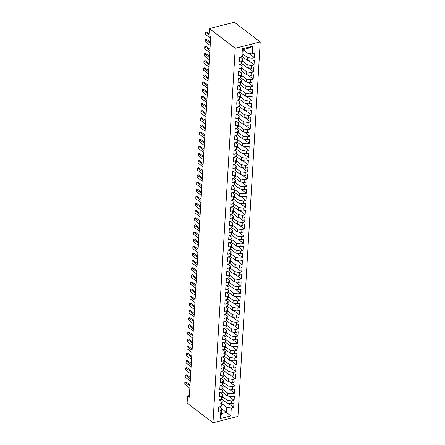 <?xml version="1.0" encoding="UTF-8"?>
<svg xmlns="http://www.w3.org/2000/svg" width="445" height="445" viewBox="0 0 445 445"><rect width="100%" height="100%" fill="white"/><g stroke="black" fill="none" stroke-linecap="round" stroke-linejoin="round"><path stroke-width="0.67" d="M189.409 395.477L187.551 395.95L189.303 397.279L210.702 37.063L208.95 35.733L209.373 28.591L234.365 22.25L260.219 41.913L237.969 416.409L212.983 422.75L235.233 48.255L260.219 41.913M221.821 408.822L230.816 415.903L231.283 408.048L233.681 407.442L233.937 403.159L231.539 403.765L231.706 400.912L234.103 400.305L234.359 396.022L231.962 396.628L232.134 393.775L234.532 393.163L234.782 388.88L232.385 389.492L232.557 386.633L234.954 386.026L235.21 381.743L232.813 382.35L232.98 379.496L235.377 378.89L235.633 374.607L233.236 375.213L233.403 372.359L235.8 371.747L236.056 367.464L233.658 368.076L233.831 365.217L236.228 364.611L236.479 360.328L234.081 360.934L234.254 358.08L236.651 357.474L236.907 353.185L234.509 353.797L234.676 350.944L237.074 350.332L237.33 346.049L234.932 346.661L235.099 343.801L237.496 343.195L237.752 338.912L235.355 339.518L235.522 336.665L237.925 336.053L238.175 331.77L235.778 332.382L235.95 329.522L238.348 328.916L238.603 324.633L236.2 325.239L236.373 322.386L238.77 321.78L239.026 317.496L236.629 318.103L236.796 315.249L239.193 314.637L239.449 310.354L237.052 310.966L237.218 308.107L239.621 307.501L239.872 303.217L237.474 303.824L237.647 300.97L240.044 300.364L240.3 296.081L237.897 296.687L238.069 293.834L240.467 293.222L240.723 288.939L238.325 289.55L238.492 286.691L240.89 286.085L241.145 281.802L238.748 282.408L238.915 279.555L241.318 278.948L241.568 274.665L239.171 275.271L239.343 272.418L241.741 271.806L241.997 267.523L239.594 268.135L239.766 265.276L242.163 264.669L242.419 260.386L240.022 260.993L240.189 258.139L242.586 257.527L242.842 253.244L240.445 253.856L240.612 251.002L243.009 250.39L243.265 246.107L240.867 246.719L241.04 243.86L243.437 243.254L243.688 238.971L241.29 239.577L241.463 236.723L243.86 236.111L244.116 231.828L241.718 232.44L241.885 229.581L244.283 228.975L244.539 224.692L242.141 225.298L242.308 222.444L244.706 221.838L244.961 217.555L242.564 218.161L242.736 215.308L245.134 214.696L245.384 210.413L242.987 211.025L243.159 208.165L245.557 207.559L245.812 203.276L243.415 203.882L243.582 201.029L245.979 200.422L246.235 196.139L243.838 196.746L244.005 193.892L246.402 193.28L246.658 188.997L244.261 189.609L244.433 186.75L246.83 186.143L247.081 181.86L244.683 182.467L244.856 179.613L247.253 179.007L247.509 174.724L245.112 175.33L245.278 172.476L247.676 171.865L247.932 167.581L245.534 168.193L245.701 165.334L248.099 164.728L248.355 160.445L245.957 161.051L246.13 158.197L248.527 157.586L248.777 153.303L246.38 153.914L246.552 151.055L248.95 150.449L249.206 146.166L246.808 146.772L246.975 143.919L249.372 143.312L249.628 139.029L247.231 139.635L247.398 136.782L249.795 136.17L250.051 131.887L247.654 132.499L247.826 129.64L250.224 129.033L250.474 124.75L248.076 125.357L248.249 122.503L250.646 121.897L250.902 117.614L248.505 118.22L248.672 115.366L251.069 114.754L251.325 110.471L248.927 111.083L249.094 108.224L251.492 107.618L251.748 103.335L249.35 103.941L249.523 101.087L251.92 100.481L252.17 96.198L249.773 96.804L249.945 93.951L252.343 93.339L252.599 89.056L250.201 89.668L250.368 86.808L252.766 86.202L253.021 81.919L250.624 82.525L250.791 79.672L253.188 79.065L253.444 74.777L251.047 75.389L251.219 72.535L253.617 71.923L253.867 67.64L251.47 68.252L251.642 65.393L254.039 64.786L254.295 60.503L251.898 61.11L252.065 58.256L254.462 57.644L254.718 53.361L252.321 53.973L247.865 53.322L248.16 48.327L243.165 49.595L242.864 54.59L241.919 56.61L242.386 48.761L252.788 46.119L252.321 53.973M230.816 415.903L220.414 418.545L220.881 410.691L221.833 408.671L219.424 406.841M241.919 56.61L239.521 57.221L239.265 61.505L241.663 60.893L241.496 63.752L239.099 64.358L238.843 68.641L241.24 68.035L241.068 70.889L238.67 71.495L238.42 75.784L240.817 75.172L240.645 78.025L238.247 78.637L237.992 82.92L240.389 82.308L240.222 85.167L237.825 85.774L237.569 90.057L239.966 89.451L239.799 92.304L237.402 92.916L237.146 97.199L239.543 96.587L239.371 99.446L236.974 100.053L236.723 104.336L239.121 103.73L238.948 106.583L236.551 107.189L236.295 111.473L238.692 110.866L238.526 113.72L236.128 114.332L235.872 118.615L238.27 118.003L238.103 120.862L235.705 121.468L235.45 125.751L237.847 125.145L237.674 127.999L235.277 128.605L235.027 132.888L237.424 132.282L237.252 135.135L234.854 135.747L234.598 140.03L236.996 139.418L236.829 142.278L234.432 142.884L234.176 147.167L236.573 146.561L236.406 149.414L234.009 150.021L233.753 154.304L236.15 153.697L235.978 156.551L233.581 157.163L233.33 161.446L235.728 160.834L235.555 163.693L233.158 164.3L232.902 168.583L235.299 167.976L235.132 170.83L232.735 171.442L232.479 175.725L234.877 175.113L234.71 177.967L232.312 178.579L232.056 182.862L234.454 182.25L234.281 185.109L231.884 185.715L231.634 189.998L234.031 189.392L233.859 192.246L231.461 192.857L231.205 197.141L233.603 196.529L233.436 199.388L231.038 199.994L230.783 204.277L233.18 203.671L233.013 206.524L230.616 207.131L230.36 211.414L232.757 210.808L232.585 213.661L230.187 214.273L229.937 218.556L232.335 217.944L232.162 220.803L229.765 221.41L229.509 225.693L231.912 225.087L231.739 227.94L229.342 228.546L229.086 232.83L231.483 232.223L231.317 235.077L228.919 235.689L228.663 239.972L231.061 239.36L230.894 242.219L228.491 242.825L228.24 247.109L230.638 246.502L230.465 249.356L228.068 249.962L227.812 254.245L230.215 253.639L230.043 256.492L227.645 257.104L227.389 261.387L229.787 260.776L229.62 263.635L227.223 264.241L226.967 268.524L229.364 267.918L229.197 270.771L226.794 271.383L226.544 275.666L228.941 275.055L228.769 277.914L226.371 278.52L226.116 282.803L228.519 282.197L228.346 285.05L225.949 285.657L225.693 289.94L228.09 289.333L227.923 292.187L225.526 292.799L225.27 297.082L227.668 296.47L227.501 299.329L225.098 299.936L224.847 304.219L227.245 303.612L227.072 306.466L224.675 307.072L224.425 311.355L226.822 310.749L226.65 313.603L224.252 314.214L223.996 318.498L226.394 317.886L226.227 320.745L223.829 321.351L223.574 325.634L225.971 325.028L225.804 327.882L223.407 328.488L223.151 332.771L225.548 332.165L225.376 335.018L222.978 335.63L222.728 339.913L225.126 339.301L224.953 342.161L222.556 342.767L222.3 347.05L224.697 346.444L224.53 349.297L222.133 349.904L221.877 354.192L224.274 353.58L224.108 356.434L221.71 357.046L221.454 361.329L223.852 360.717L223.679 363.576L221.282 364.182L221.032 368.466L223.429 367.859L223.257 370.713L220.859 371.325L220.603 375.608L223.001 374.996L222.834 377.855L220.436 378.461L220.18 382.745L222.578 382.138L222.411 384.992L220.014 385.598L219.758 389.881L222.155 389.275L221.983 392.128L219.585 392.74L219.335 397.023L221.732 396.412L221.56 399.271L219.163 399.877L218.907 404.16L221.304 403.554L221.137 406.407L218.74 407.014L218.484 411.297L220.881 410.691M242.898 54.029L247.609 57.605L247.442 60.464L242.041 56.354M252.065 58.256L247.609 57.605M251.898 61.11L247.442 60.464M242.386 48.761L243.165 49.595M242.475 61.165L247.186 64.748L247.014 67.601L241.613 63.496M251.642 65.393L247.186 64.748M251.47 68.252L247.014 67.601M241.663 60.893L242.614 58.874L240.205 57.049M242.614 58.874L242.442 61.733L241.496 63.752M242.052 68.302L246.764 71.884L246.591 74.743L241.19 70.633M251.219 72.535L246.764 71.884M251.047 75.389L246.591 74.743M241.24 68.035L242.186 66.016L239.783 64.186M242.186 66.016L242.019 68.869L241.068 70.889M241.629 75.444L246.335 79.026L246.168 81.88L240.767 77.769M250.791 79.672L246.335 79.026M250.624 82.525L246.168 81.88M240.817 75.172L241.763 73.152L239.36 71.322M241.763 73.152L241.596 76.012L240.645 78.025M241.207 82.581L245.913 86.163L245.746 89.017L240.345 84.912M250.368 86.808L245.913 86.163M250.201 89.668L245.746 89.017M240.389 82.308L241.34 80.295L238.932 78.465M241.34 80.295L241.168 83.148L240.222 85.167M240.778 89.718L245.49 93.3L245.323 96.159L239.916 92.048M249.945 93.951L245.49 93.3M249.773 96.804L245.323 96.159M239.966 89.451L240.917 87.431L238.509 85.601M240.917 87.431L240.745 90.285L239.799 92.304M240.356 96.86L245.067 100.442L244.895 103.296L239.493 99.185M249.523 101.087L245.067 100.442M249.35 103.941L244.895 103.296M239.543 96.587L240.489 94.568L238.086 92.738M240.489 94.568L240.322 97.427L239.371 99.446M239.933 103.997L244.644 107.579L244.472 110.432L239.071 106.327M249.094 108.224L244.644 107.579M248.927 111.083L244.472 110.432M239.121 103.73L240.066 101.71L237.663 99.88M240.066 101.71L239.899 104.564L238.948 106.583M239.51 111.133L244.216 114.715L244.049 117.575L238.648 113.464M248.672 115.366L244.216 114.715M248.505 118.22L244.049 117.575M238.692 110.866L239.644 108.847L237.235 107.017M239.644 108.847L239.471 111.701L238.526 113.72M239.082 118.275L243.793 121.858L243.626 124.711L238.22 120.606M248.249 122.503L243.793 121.858M248.076 125.357L243.626 124.711M238.27 118.003L239.221 115.984L236.812 114.154M239.221 115.984L239.048 118.843L238.103 120.862M238.659 125.412L243.37 128.994L243.198 131.848L237.797 127.743M247.826 129.64L243.37 128.994M247.654 132.499L243.198 131.848M237.847 125.145L238.793 123.126L236.39 121.296M238.793 123.126L238.626 125.98L237.674 127.999M238.236 132.554L242.948 136.131L242.775 138.99L237.374 134.88M247.398 136.782L242.948 136.131M247.231 139.635L242.775 138.99M237.424 132.282L238.37 130.263L235.967 128.433M238.37 130.263L238.203 133.116L237.252 135.135M237.814 139.691L242.519 143.273L242.353 146.127L236.951 142.022M246.975 143.919L242.519 143.273M246.808 146.772L242.353 146.127M236.996 139.418L237.947 137.399L235.538 135.569M237.947 137.399L237.775 140.258L236.829 142.278M237.385 146.828L242.097 150.41L241.93 153.264L236.523 149.158M246.552 151.055L242.097 150.41M246.38 153.914L241.93 153.264M236.573 146.561L237.524 144.542L235.116 142.712M237.524 144.542L237.352 147.395L236.406 149.414M236.963 153.97L241.674 157.547L241.502 160.406L236.1 156.295M246.13 158.197L241.674 157.547M245.957 161.051L241.502 160.406M236.15 153.697L237.102 151.678L234.693 149.848M237.102 151.678L236.929 154.532L235.978 156.551M236.54 161.107L241.251 164.689L241.079 167.542L235.678 163.437M245.701 165.334L241.251 164.689M245.534 168.193L241.079 167.542M235.728 160.834L236.673 158.821L234.27 156.99M236.673 158.821L236.506 161.674L235.555 163.693M236.117 168.243L240.823 171.826L240.656 174.685L235.255 170.574M245.278 172.476L240.823 171.826M245.112 175.33L240.656 174.685M235.299 167.976L236.251 165.957L233.842 164.127M236.251 165.957L236.084 168.811L235.132 170.83M235.689 175.386L240.4 178.968L240.233 181.821L234.827 177.711M244.856 179.613L240.4 178.968M244.683 182.467L240.233 181.821M234.877 175.113L235.828 173.094L233.419 171.264M235.828 173.094L235.655 175.953L234.71 177.967M235.266 182.522L239.977 186.105L239.805 188.958L234.404 184.853M244.433 186.75L239.977 186.105M244.261 189.609L239.805 188.958M234.454 182.25L235.405 180.236L232.996 178.406M235.405 180.236L235.233 183.09L234.281 185.109M234.843 189.659L239.555 193.241L239.382 196.1L233.981 191.99M244.005 193.892L239.555 193.241M243.838 196.746L239.382 196.1M234.031 189.392L234.977 187.373L232.574 185.543M234.977 187.373L234.81 190.226L233.859 192.246M234.42 196.801L239.126 200.384L238.959 203.237L233.558 199.126M243.582 201.029L239.126 200.384M243.415 203.882L238.959 203.237M233.603 196.529L234.554 194.51L232.145 192.679M234.554 194.51L234.387 197.369L233.436 199.388M233.992 203.938L238.704 207.52L238.537 210.374L233.13 206.269M243.159 208.165L238.704 207.52M242.987 211.025L238.537 210.374M233.18 203.671L234.131 201.652L231.723 199.822M234.131 201.652L233.959 204.505L233.013 206.524M233.569 211.075L238.281 214.657L238.108 217.516L232.707 213.405M242.736 215.308L238.281 214.657M242.564 218.161L238.108 217.516M232.757 210.808L233.708 208.788L231.3 206.958M233.708 208.788L233.536 211.642L232.585 213.661M233.147 218.217L237.858 221.799L237.686 224.653L232.284 220.548M242.308 222.444L237.858 221.799M242.141 225.298L237.686 224.653M232.335 217.944L233.28 215.925L230.877 214.095M233.28 215.925L233.113 218.784L232.162 220.803M232.724 225.354L237.43 228.936L237.263 231.789L231.862 227.684M241.885 229.581L237.43 228.936M241.718 232.44L237.263 231.789M231.912 225.087L232.857 223.067L230.449 221.237M232.857 223.067L232.691 225.921L231.739 227.94M232.296 232.496L237.007 236.072L236.84 238.932L231.433 234.821M241.463 236.723L237.007 236.072M241.29 239.577L236.84 238.932M231.483 232.223L232.435 230.204L230.026 228.374M232.435 230.204L232.262 233.058L231.317 235.077M231.873 239.633L236.584 243.215L236.412 246.068L231.011 241.963M241.04 243.86L236.584 243.215M240.867 246.719L236.412 246.068M231.061 239.36L232.012 237.341L229.603 235.511M232.012 237.341L231.839 240.2L230.894 242.219M231.45 246.769L236.162 250.351L235.989 253.205L230.588 249.1M240.612 251.002L236.162 250.351M240.445 253.856L235.989 253.205M230.638 246.502L231.584 244.483L229.181 242.653M231.584 244.483L231.417 247.337L230.465 249.356M231.027 253.911L235.733 257.488L235.566 260.347L230.165 256.237M240.189 258.139L235.733 257.488M240.022 260.993L235.566 260.347M230.215 253.639L231.161 251.62L228.752 249.79M231.161 251.62L230.994 254.479L230.043 256.492M230.599 261.048L235.31 264.63L235.144 267.484L229.737 263.379M239.766 265.276L235.31 264.63M239.594 268.135L235.144 267.484M229.787 260.776L230.738 258.762L228.33 256.932M230.738 258.762L230.566 261.615L229.62 263.635M230.176 268.185L234.888 271.767L234.715 274.626L229.314 270.516M239.343 272.418L234.888 271.767M239.171 275.271L234.715 274.626M229.364 267.918L230.315 265.899L227.907 264.069M230.315 265.899L230.143 268.752L229.197 270.771M229.754 275.327L234.465 278.909L234.292 281.763L228.891 277.652M238.915 279.555L234.465 278.909M238.748 282.408L234.292 281.763M228.941 275.055L229.887 273.035L227.484 271.205M229.887 273.035L229.72 275.894L228.769 277.914M229.331 282.464L234.037 286.046L233.87 288.9L228.469 284.794M238.492 286.691L234.037 286.046M238.325 289.55L233.87 288.9M228.519 282.197L229.464 280.178L227.056 278.348M229.464 280.178L229.297 283.031L228.346 285.05M228.902 289.6L233.614 293.183L233.447 296.042L228.04 291.931M238.069 293.834L233.614 293.183M237.897 296.687L233.447 296.042M228.09 289.333L229.042 287.314L226.633 285.484M229.042 287.314L228.869 290.168L227.923 292.187M228.48 296.743L233.191 300.325L233.019 303.178L227.618 299.068M237.647 300.97L233.191 300.325M237.474 303.824L233.019 303.178M227.668 296.47L228.619 294.451L226.21 292.621M228.619 294.451L228.446 297.31L227.501 299.329M228.057 303.879L232.768 307.462L232.596 310.315L227.195 306.21M237.218 308.107L232.768 307.462M237.052 310.966L232.596 310.315M227.245 303.612L228.19 301.593L225.787 299.763M228.19 301.593L228.024 304.447L227.072 306.466M227.634 311.016L232.34 314.598L232.173 317.457L226.772 313.347M236.796 315.249L232.34 314.598M236.629 318.103L232.173 317.457M226.822 310.749L227.768 308.73L225.359 306.9M227.768 308.73L227.601 311.583L226.65 313.603M227.206 318.158L231.917 321.741L231.75 324.594L226.344 320.489M236.373 322.386L231.917 321.741M236.2 325.239L231.75 324.594M226.394 317.886L227.345 315.867L224.936 314.036M227.345 315.867L227.172 318.726L226.227 320.745M226.783 325.295L231.495 328.877L231.322 331.731L225.921 327.626M235.95 329.522L231.495 328.877M235.778 332.382L231.322 331.731M225.971 325.028L226.922 323.009L224.514 321.179M226.922 323.009L226.75 325.862L225.804 327.882M226.36 332.437L231.072 336.014L230.899 338.873L225.498 334.762M235.522 336.665L231.072 336.014M235.355 339.518L230.899 338.873M225.548 332.165L226.494 330.146L224.091 328.315M226.494 330.146L226.327 332.999L225.376 335.018M225.938 339.574L230.643 343.156L230.477 346.01L225.075 341.905M235.099 343.801L230.643 343.156M234.932 346.661L230.477 346.01M225.126 339.301L226.071 337.282L223.663 335.458M226.071 337.282L225.904 340.141L224.953 342.161M225.509 346.711L230.221 350.293L230.054 353.152L224.647 349.041M234.676 350.944L230.221 350.293M234.509 353.797L230.054 353.152M224.697 346.444L225.648 344.424L223.24 342.594M225.648 344.424L225.476 347.278L224.53 349.297M225.087 353.853L229.798 357.435L229.626 360.289L224.224 356.178M234.254 358.08L229.798 357.435M234.081 360.934L229.626 360.289M224.274 353.58L225.226 351.561L222.817 349.731M225.226 351.561L225.053 354.42L224.108 356.434M224.664 360.99L229.375 364.572L229.203 367.425L223.802 363.32M233.831 365.217L229.375 364.572M233.658 368.076L229.203 367.425M223.852 360.717L224.797 358.703L222.394 356.873M224.797 358.703L224.63 361.557L223.679 363.576M224.241 368.126L228.947 371.709L228.78 374.568L223.379 370.457M233.403 372.359L228.947 371.709M233.236 375.213L228.78 374.568M223.429 367.859L224.375 365.84L221.972 364.01M224.375 365.84L224.208 368.694L223.257 370.713M223.813 375.269L228.524 378.851L228.357 381.704L222.956 377.594M232.98 379.496L228.524 378.851M232.813 382.35L228.357 381.704M223.001 374.996L223.952 372.977L221.543 371.147M223.952 372.977L223.779 375.836L222.834 377.855M223.39 382.405L228.101 385.987L227.929 388.841L222.528 384.736M232.557 386.633L228.101 385.987M232.385 389.492L227.929 388.841M222.578 382.138L223.529 380.119L221.12 378.289M223.529 380.119L223.357 382.973L222.411 384.992M222.967 389.542L227.679 393.124L227.506 395.983L222.105 391.873M232.134 393.775L227.679 393.124M231.962 396.628L227.506 395.983M222.155 389.275L223.101 387.256L220.698 385.426M223.101 387.256L222.934 390.109L221.983 392.128M222.544 396.684L227.25 400.266L227.084 403.12L221.682 399.015M231.706 400.912L227.25 400.266M231.539 403.765L227.084 403.12M221.732 396.412L222.678 394.392L220.275 392.562M222.678 394.392L222.511 397.252L221.56 399.271M222.116 403.821L226.828 407.403L226.533 412.398L221.532 413.666L221.833 408.671M231.283 408.048L226.828 407.403M221.304 403.554L222.255 401.535L219.847 399.705M222.255 401.535L222.083 404.388L221.137 406.407M187.551 395.95L187.123 403.087L212.983 422.75M209.373 28.591L235.233 48.255M243.154 49.745L247.865 53.322M220.414 418.545L221.532 413.666M248.16 48.327L252.788 46.119M233.681 407.442L228.213 403.287M234.103 400.305L228.635 396.145M234.532 393.163L229.064 389.008M234.954 386.026L229.487 381.866M235.377 378.89L229.909 374.729M235.8 371.747L230.332 367.592M236.228 364.611L230.76 360.45M236.651 357.474L231.183 353.313M237.074 350.332L231.606 346.177M237.496 343.195L232.029 339.034M237.925 336.053L232.457 331.898M238.348 328.916L232.88 324.761M238.77 321.78L233.302 317.619M239.193 314.637L233.725 310.482M239.621 307.501L234.153 303.345M240.044 300.364L234.576 296.203M240.467 293.222L234.999 289.066M240.89 286.085L235.422 281.924M241.318 278.948L235.85 274.788M241.741 271.806L236.273 267.651M242.163 264.669L236.696 260.509M242.586 257.527L237.118 253.372M243.009 250.39L237.547 246.235M243.437 243.254L237.969 239.093M243.86 236.111L238.392 231.956M244.283 228.975L238.815 224.82M244.706 221.838L239.243 217.677M245.134 214.696L239.666 210.541M245.557 207.559L240.089 203.398M245.979 200.422L240.511 196.262M246.402 193.28L240.934 189.125M246.83 186.143L241.362 181.983M247.253 179.007L241.785 174.846M247.676 171.865L242.208 167.709M248.099 164.728L242.631 160.567M248.527 157.586L243.059 153.43M248.95 150.449L243.482 146.294M249.372 143.312L243.905 139.151M249.795 136.17L244.327 132.015M250.224 129.033L244.756 124.878M250.646 121.897L245.178 117.736M251.069 114.754L245.601 110.599M251.492 107.618L246.024 103.457M251.92 100.481L246.452 96.32M252.343 93.339L246.875 89.184M252.766 86.202L247.298 82.041M253.188 79.065L247.72 74.905M253.617 71.923L248.149 67.768M254.039 64.786L248.571 60.626M254.462 57.644L248.994 53.489M218.712 407.498A2.136 0.985 3.4 0 0 219.218 406.908A2.136 0.985 3.4 0 0 219.224 406.891L219.224 406.891M189.843 388.162L184.809 384.335L184.842 382.166L186.155 381.882L190.043 384.842M184.809 384.335L184.936 382.194L189.97 386.021M184.842 382.166L186.155 381.882M219.135 400.361A2.136 0.985 3.4 0 0 219.646 399.771A2.136 0.985 3.4 0 0 219.646 399.755L219.646 399.771M190.265 381.02L185.237 377.193L185.265 375.029L186.577 374.746L190.466 377.699M185.237 377.193L185.365 375.052L190.393 378.879M185.265 375.029L186.577 374.746M219.557 393.224A2.136 0.985 3.4 0 0 220.069 392.629A2.136 0.985 3.4 0 0 220.069 392.618L220.069 392.618M190.694 373.883L185.66 370.056L185.626 368.961L185.693 367.887L187 367.609L190.888 370.563M185.66 370.056L185.787 367.915L190.816 371.742M185.693 367.887L187 367.609M219.98 386.082A2.136 0.985 3.4 0 0 220.492 385.492A2.136 0.985 3.4 0 0 220.492 385.476L220.492 385.476M191.116 366.747L186.082 362.92L186.116 360.75L187.428 360.467L191.311 363.42M186.082 362.92L186.21 360.778L191.244 364.605M186.116 360.75L187.428 360.467M220.409 378.945A2.136 0.985 3.4 0 0 220.915 378.356A2.136 0.985 3.4 0 0 220.92 378.339L220.915 378.356M191.539 359.605L186.505 355.778L186.538 353.614L187.851 353.33L191.739 356.284M186.505 355.778L186.633 353.636L191.667 357.463M186.538 353.614L187.851 353.33M220.831 371.803A2.136 0.985 3.4 0 0 221.343 371.213A2.136 0.985 3.4 0 0 221.343 371.202L221.343 371.202M191.962 352.468L186.933 348.641L186.961 346.471L188.274 346.188L192.162 349.147M186.933 348.641L187.061 346.499L192.09 350.326M186.961 346.471L188.274 346.188M221.254 364.666A2.136 0.985 3.4 0 0 221.766 364.077A2.136 0.985 3.4 0 0 221.766 364.06L221.766 364.06M192.39 345.331L187.356 341.504L187.323 340.403L187.389 339.335L188.697 339.051L192.585 342.005M187.356 341.504L187.484 339.363L192.513 343.184M187.389 339.335L188.697 339.051M221.677 357.53A2.136 0.985 3.4 0 0 222.189 356.94A2.136 0.985 3.4 0 0 222.189 356.923L222.189 356.94M192.813 338.189L187.779 334.362L187.745 333.266L187.812 332.193L189.125 331.914L193.008 334.868M187.779 334.362L187.907 332.22L192.941 336.047M187.812 332.193L189.125 331.914M222.105 350.387A2.136 0.985 3.4 0 0 222.611 349.798A2.136 0.985 3.4 0 0 222.617 349.781L222.611 349.798M193.236 331.052L188.202 327.225L188.235 325.056L189.548 324.772L193.436 327.731M188.202 327.225L188.33 325.084L193.364 328.911M188.235 325.056L189.548 324.772M222.528 343.251A2.136 0.985 3.4 0 0 223.04 342.661A2.136 0.985 3.4 0 0 223.04 342.644L223.04 342.644M193.658 323.91L188.63 320.083L188.658 317.919L189.97 317.635L193.859 320.589M188.63 320.083L188.758 317.941L193.786 321.768M188.658 317.919L189.97 317.635M222.951 336.114A2.136 0.985 3.4 0 0 223.462 335.519A2.136 0.985 3.4 0 0 223.462 335.508L223.462 335.519M194.087 316.773L189.053 312.946L189.019 311.85L189.086 310.777L190.393 310.499L194.281 313.452M189.053 312.946L189.181 310.805L194.209 314.632M189.086 310.777L190.393 310.499M223.373 328.972A2.136 0.985 3.4 0 0 223.885 328.382A2.136 0.985 3.4 0 0 223.885 328.366L223.885 328.382M194.51 309.637L189.475 305.81L189.442 304.714L189.509 303.64L190.822 303.357L194.704 306.316M189.475 305.81L189.603 303.668L194.637 307.495M189.509 303.64L190.822 303.357M223.802 321.835A2.136 0.985 3.4 0 0 224.308 321.245A2.136 0.985 3.4 0 0 224.313 321.229L224.313 321.229M194.932 302.494L189.898 298.667L189.932 296.503L191.244 296.22L195.133 299.174M189.898 298.667L190.026 296.526L195.06 300.353M189.932 296.503L191.244 296.22M224.224 314.698A2.136 0.985 3.4 0 0 224.736 314.103A2.136 0.985 3.4 0 0 224.736 314.092L224.736 314.103M195.355 295.358L190.327 291.531L190.354 289.361L191.667 289.083L195.555 292.037M190.327 291.531L190.449 289.389L195.483 293.216M190.354 289.361L191.667 289.083M224.647 307.556A2.136 0.985 3.4 0 0 225.159 306.967A2.136 0.985 3.4 0 0 225.159 306.95L225.159 306.967M195.783 288.221L190.749 284.394L190.716 283.293L190.783 282.225L192.09 281.941L195.978 284.9M190.749 284.394L190.877 282.252L195.906 286.079M190.783 282.225L192.09 281.941M225.07 300.42A2.136 0.985 3.4 0 0 225.582 299.83A2.136 0.985 3.4 0 0 225.582 299.813L225.582 299.813M196.206 281.079L191.172 277.252L191.139 276.156L191.205 275.088L192.518 274.804L196.401 277.758M191.172 277.252L191.3 275.11L196.334 278.937M191.205 275.088L192.518 274.804M225.498 293.283A2.136 0.985 3.4 0 0 226.004 292.688A2.136 0.985 3.4 0 0 226.004 292.676L226.004 292.688M196.629 273.942L191.595 270.115L191.628 267.946L192.941 267.668L196.823 270.621M191.595 270.115L191.723 267.973L196.757 271.8M191.628 267.946L192.941 267.668M225.921 286.141A2.136 0.985 3.4 0 0 226.433 285.551A2.136 0.985 3.4 0 0 226.433 285.534L226.433 285.551M197.052 266.805L192.023 262.978L192.051 260.809L193.364 260.525L197.252 263.479M192.023 262.978L192.145 260.837L197.18 264.664M192.051 260.809L193.364 260.525M226.344 279.004A2.136 0.985 3.4 0 0 226.855 278.414A2.136 0.985 3.4 0 0 226.855 278.398L226.855 278.398M197.48 259.663L192.446 255.836L192.412 254.74L192.479 253.672L193.786 253.389L197.675 256.342M192.446 255.836L192.574 253.695L197.602 257.522M192.479 253.672L193.786 253.389M226.766 271.862A2.136 0.985 3.4 0 0 227.278 271.272A2.136 0.985 3.4 0 0 227.278 271.261L227.278 271.272M197.903 252.526L192.869 248.699L192.835 247.604L192.902 246.53L194.215 246.246L198.097 249.206M192.869 248.699L192.996 246.558L198.031 250.385M192.902 246.53L194.215 246.246M227.195 264.725A2.136 0.985 3.4 0 0 227.701 264.135A2.136 0.985 3.4 0 0 227.701 264.119L227.701 264.135M198.325 245.384L193.291 241.563L193.325 239.393L194.637 239.11L198.52 242.063M193.291 241.563L193.419 239.421L198.453 243.243M193.325 239.393L194.637 239.11M227.618 257.588A2.136 0.985 3.4 0 0 228.129 256.993A2.136 0.985 3.4 0 0 228.129 256.982L228.129 256.982M198.748 238.247L193.72 234.42L193.747 232.251L195.06 231.973L198.948 234.927M193.72 234.42L193.842 232.279L198.876 236.106M193.747 232.251L195.06 231.973M228.04 250.446A2.136 0.985 3.4 0 0 228.552 249.856A2.136 0.985 3.4 0 0 228.552 249.84L228.552 249.856M199.171 231.111L194.142 227.284L194.109 226.188L194.176 225.114L195.483 224.831L199.371 227.79M194.142 227.284L194.27 225.142L199.299 228.969M194.176 225.114L195.483 224.831M228.463 243.309A2.136 0.985 3.4 0 0 228.975 242.72A2.136 0.985 3.4 0 0 228.975 242.703L228.975 242.72M199.599 223.969L194.565 220.142L194.532 219.046L194.599 217.978L195.911 217.694L199.794 220.648M194.565 220.142L194.693 218L199.727 221.827M194.599 217.978L195.911 217.694M228.891 236.173A2.136 0.985 3.4 0 0 229.398 235.577A2.136 0.985 3.4 0 0 229.398 235.566L229.398 235.566M200.022 216.832L194.988 213.005L195.021 210.835L196.334 210.557L200.217 213.511M194.988 213.005L195.116 210.863L200.15 214.69M195.021 210.835L196.334 210.557M229.314 229.03A2.136 0.985 3.4 0 0 229.826 228.441A2.136 0.985 3.4 0 0 229.826 228.424L229.826 228.441M200.445 209.695L195.416 205.868L195.444 203.699L196.757 203.415L200.645 206.374M195.416 205.868L195.539 203.727L200.573 207.554M195.444 203.699L196.757 203.415M229.737 221.894A2.136 0.985 3.4 0 0 230.249 221.304A2.136 0.985 3.4 0 0 230.249 221.287L230.249 221.304M200.867 202.553L195.839 198.726L195.806 197.63L195.872 196.562L197.18 196.278L201.068 199.232M195.839 198.726L195.967 196.584L200.995 200.411M195.872 196.562L197.18 196.278M230.16 214.757A2.136 0.985 3.4 0 0 230.671 214.162A2.136 0.985 3.4 0 0 230.671 214.151L230.671 214.151M201.296 195.416L196.262 191.589L196.228 190.493L196.295 189.42L197.602 189.142L201.49 192.095M196.262 191.589L196.39 189.448L201.424 193.275M196.295 189.42L197.602 189.142M230.588 207.615A2.136 0.985 3.4 0 0 231.094 207.025A2.136 0.985 3.4 0 0 231.094 207.008L231.094 207.025M201.719 188.28L196.684 184.453L196.718 182.283L198.031 181.999L201.913 184.959M196.684 184.453L196.812 182.311L201.846 186.138M196.718 182.283L198.031 181.999M231.011 200.478A2.136 0.985 3.4 0 0 231.522 199.888A2.136 0.985 3.4 0 0 231.522 199.872L231.522 199.888M202.141 181.137L197.113 177.31L197.141 175.146L198.453 174.863L202.341 177.816M197.113 177.31L197.235 175.169L202.269 178.996M197.141 175.146L198.453 174.863M231.433 193.336A2.136 0.985 3.4 0 0 231.945 192.746A2.136 0.985 3.4 0 0 231.945 192.735L231.945 192.735M202.564 174.001L197.536 170.174L197.502 169.078L197.569 168.004L198.876 167.72L202.764 170.68M197.536 170.174L197.663 168.032L202.692 171.859M197.569 168.004L198.876 167.72M231.856 186.199A2.136 0.985 3.4 0 0 232.368 185.609A2.136 0.985 3.4 0 0 232.368 185.593L232.368 185.609M202.992 166.864L197.958 163.037L197.925 161.936L197.992 160.868L199.299 160.584L203.187 163.537M197.958 163.037L198.086 160.895L203.12 164.722M197.992 160.868L199.299 160.584M232.284 179.062A2.136 0.985 3.4 0 0 232.791 178.473A2.136 0.985 3.4 0 0 232.791 178.456L232.791 178.473M203.415 159.722L198.381 155.895L198.414 153.725L199.727 153.447L203.61 156.401M198.381 155.895L198.509 153.753L203.543 157.58M198.414 153.725L199.727 153.447M232.707 171.92A2.136 0.985 3.4 0 0 233.219 171.331A2.136 0.985 3.4 0 0 233.219 171.319L233.219 171.314M203.838 152.585L198.809 148.758L198.837 146.589L200.15 146.305L204.038 149.264M198.809 148.758L198.932 146.616L203.966 150.443M198.837 146.589L200.15 146.305M233.13 164.784A2.136 0.985 3.4 0 0 233.642 164.194A2.136 0.985 3.4 0 0 233.642 164.177L233.642 164.194M204.261 145.443L199.232 141.621L199.199 140.52L199.265 139.452L200.573 139.168L204.461 142.122M199.232 141.621L199.36 139.48L204.388 143.301M199.265 139.452L200.573 139.168M233.553 157.647A2.136 0.985 3.4 0 0 234.064 157.052A2.136 0.985 3.4 0 0 234.064 157.041L234.064 157.052M204.689 138.306L199.655 134.479L199.621 133.383L199.688 132.31L200.995 132.032L204.884 134.985M199.655 134.479L199.783 132.337L204.817 136.164M199.688 132.31L200.995 132.032M233.975 150.505A2.136 0.985 3.4 0 0 234.487 149.915A2.136 0.985 3.4 0 0 234.487 149.898L234.487 149.898M205.112 131.169L200.078 127.342L200.111 125.173L201.424 124.889L205.306 127.849M200.078 127.342L200.206 125.201L205.24 129.028M200.111 125.173L201.424 124.889M234.404 143.368A2.136 0.985 3.4 0 0 234.916 142.778A2.136 0.985 3.4 0 0 234.916 142.762L234.916 142.778M205.534 124.027L200.506 120.2L200.534 118.036L201.846 117.753L205.735 120.706M200.506 120.2L200.628 118.059L205.662 121.886M200.534 118.036L201.846 117.753M234.827 136.231A2.136 0.985 3.4 0 0 235.338 135.636A2.136 0.985 3.4 0 0 235.338 135.625L235.338 135.636M205.957 116.89L200.929 113.063L200.895 111.968L200.962 110.894L202.269 110.616L206.157 113.57M200.929 113.063L201.057 110.922L206.085 114.749M200.962 110.894L202.269 110.616M235.249 129.089A2.136 0.985 3.4 0 0 235.761 128.499A2.136 0.985 3.4 0 0 235.761 128.483L235.761 128.483M206.385 109.754L201.351 105.927L201.318 104.825L201.385 103.757L202.692 103.474L206.58 106.433M201.351 105.927L201.479 103.785L206.513 107.612M201.385 103.757L202.692 103.474M235.672 121.952A2.136 0.985 3.4 0 0 236.184 121.363A2.136 0.985 3.4 0 0 236.184 121.346L236.184 121.363M206.808 102.611L201.774 98.784L201.808 96.621L203.12 96.337L207.003 99.291M201.774 98.784L201.902 96.643L206.936 100.47M201.808 96.621L203.12 96.337M236.1 114.816A2.136 0.985 3.4 0 0 236.612 114.22A2.136 0.985 3.4 0 0 236.612 114.209L236.612 114.22M207.231 95.475L202.197 91.648L202.23 89.478L203.543 89.2L207.431 92.154M202.197 91.648L202.325 89.506L207.359 93.333M202.23 89.478L203.543 89.2M236.523 107.673A2.136 0.985 3.4 0 0 237.035 107.084A2.136 0.985 3.4 0 0 237.035 107.067L237.035 107.067M207.654 88.338L202.625 84.511L202.592 83.41L202.659 82.342L203.966 82.058L207.854 85.012M202.625 84.511L202.753 82.37L207.782 86.197M202.659 82.342L203.966 82.058M236.946 100.537A2.136 0.985 3.4 0 0 237.458 99.947A2.136 0.985 3.4 0 0 237.458 99.93L237.458 99.947M208.082 81.196L203.048 77.369L203.015 76.273L203.081 75.205L204.388 74.921L208.277 77.875M203.048 77.369L203.176 75.227L208.21 79.054M203.081 75.205L204.388 74.921M237.369 93.394A2.136 0.985 3.4 0 0 237.88 92.805A2.136 0.985 3.4 0 0 237.88 92.794L237.88 92.805M208.505 74.059L203.471 70.232L203.504 68.063L204.817 67.779L208.699 70.738M203.471 70.232L203.599 68.091L208.633 71.918M203.504 68.063L204.817 67.779M237.797 86.258A2.136 0.985 3.4 0 0 238.303 85.668A2.136 0.985 3.4 0 0 238.309 85.651L238.309 85.651M208.928 66.922L203.893 63.095L203.927 60.926L205.24 60.642L209.128 63.596M203.893 63.095L204.021 60.954L209.055 64.781M203.927 60.926L205.24 60.642M238.22 79.121A2.136 0.985 3.4 0 0 238.731 78.531A2.136 0.985 3.4 0 0 238.731 78.515L238.731 78.531M209.35 59.78L204.322 55.953L204.288 54.857L204.355 53.784L205.662 53.506L209.551 56.459M204.322 55.953L204.45 53.812L209.478 57.639M204.355 53.784L205.662 53.506M238.642 71.979A2.136 0.985 3.4 0 0 239.154 71.389A2.136 0.985 3.4 0 0 239.154 71.372L239.154 71.389M209.779 52.644L204.744 48.817L204.711 47.721L204.778 46.647L206.085 46.363L209.973 49.323M204.744 48.817L204.872 46.675L209.907 50.502M204.778 46.647L206.085 46.363M239.065 64.842A2.136 0.985 3.4 0 0 239.577 64.252A2.136 0.985 3.4 0 0 239.577 64.236L239.577 64.236M210.201 45.501L205.167 41.674L205.201 39.51L206.513 39.227L210.396 42.18M205.167 41.674L205.295 39.533L210.329 43.36M205.201 39.51L206.513 39.227M239.493 57.705A2.136 0.985 3.4 0 0 240 57.11A2.136 0.985 3.4 0 0 240.005 57.099L240.005 57.099M210.624 38.365L205.59 34.538L205.623 32.368L206.936 32.09L209.067 33.709M205.59 34.538L205.718 32.396L209 34.888M205.623 32.368L206.936 32.09"/></g></svg>
